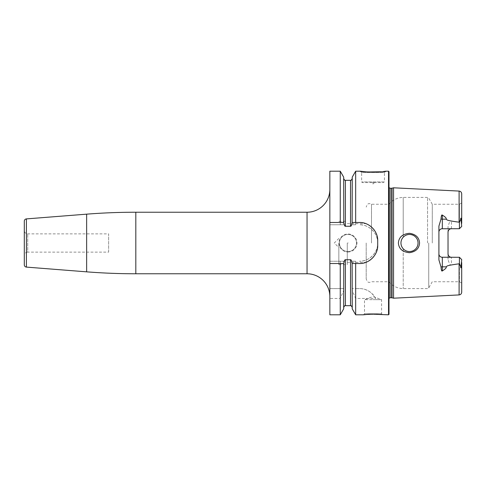 <?xml version="1.0" encoding="UTF-8"?>
<svg xmlns="http://www.w3.org/2000/svg" width="486" height="486" viewBox="0 0 486 486"><rect width="100%" height="100%" fill="white"/><g stroke="black" fill="none" stroke-linecap="round" stroke-linejoin="round"><path stroke-width="0.36" stroke-dasharray="2.43 1.82" d="M355.661 171.2L355.661 224.763L351.639 224.763L355.661 224.763M388.533 171.2L388.533 314.8M377.707 243C378.078 233.401 369.056 224.398 359.47 224.763A18.237 18.237 0 0 1 377.707 243A18.237 18.237 0 0 1 359.47 261.237C369.056 261.608 378.078 252.599 377.707 243M381.316 171.765L382.124 171.68M385.799 171.2L384.432 172.566L361.639 172.566L361.639 181.916L362.319 182.596L383.746 182.596L362.319 182.596M360.272 171.2L361.639 172.566L384.432 172.566L384.432 181.916L361.639 181.916L384.432 181.916L383.746 182.596M374.402 182.596L371.668 182.596L373.035 183.963L374.402 182.596L371.668 182.596M340.267 171.2L340.267 224.763L329.842 224.763L344.282 224.763L343.687 224.763L343.687 177.135M340.267 224.763L343.687 224.763L343.687 178.611L343.687 222.485M329.842 314.8L329.842 298.471L340.267 298.471L343.687 290.543L343.687 261.237L344.282 261.237L329.842 261.237L329.842 171.2M344.282 261.237L345.4 259.749L350.528 259.749L351.639 261.237L355.661 261.237L355.661 288.587L352.235 288.587L359.47 288.587L355.661 288.587M355.661 261.237L351.639 261.237M351.639 224.763L350.528 226.251L350.528 180.318M344.282 224.763L345.4 226.251L350.528 226.251M347.964 252.003A9.003 9.003 0 0 0 356.967 243A9.003 9.003 0 0 0 347.964 233.997A9.003 9.003 0 0 0 338.961 243A9.003 9.003 0 0 0 347.964 252.003M347.964 251.548A8.548 8.548 0 0 0 356.511 243A8.548 8.548 0 0 0 347.964 234.452A8.548 8.548 0 0 0 339.416 243A8.548 8.548 0 0 0 347.964 251.548A8.548 8.548 0 0 1 339.416 243A8.548 8.548 0 0 1 347.964 234.452A8.548 8.548 0 0 1 356.511 243A8.548 8.548 0 0 1 347.964 251.548M347.964 243.231L347.964 242.769L347.964 243.231M343.687 263.515L343.687 307.389L343.687 261.237L329.842 261.237L329.842 288.587L343.687 288.587L329.842 288.587L329.842 298.471M352.235 177.135L352.235 222.485M352.235 263.515L352.235 308.865M375.684 298.471C371.693 291.873 366.292 288.581 359.47 288.587A18.237 18.237 0 0 1 375.684 298.471L355.661 298.471L352.235 290.543M355.661 298.471L355.661 314.8M359.47 263.515L352.125 263.515M343.796 263.515L329.842 263.515M329.842 222.485L343.796 222.485M352.125 222.485L359.47 222.485M360.551 222.515A18.237 18.237 0 0 1 361.627 222.612M362.696 222.776A18.237 18.237 0 0 1 363.759 222.995M364.81 223.287A18.237 18.237 0 0 1 365.849 223.639M366.134 223.748A18.237 18.237 0 0 1 366.863 224.052M366.918 224.076A18.237 18.237 0 0 1 367.859 224.526M368.825 225.067A18.237 18.237 0 0 1 369.761 225.668M370.66 226.324A18.237 18.237 0 0 1 371.523 227.035M371.662 227.156A18.237 18.237 0 0 1 372.337 227.8M373.108 228.608A18.237 18.237 0 0 1 373.825 229.471M374.487 230.37A18.237 18.237 0 0 1 375.089 231.306M375.635 232.278A18.237 18.237 0 0 1 376.115 233.274M376.541 234.295A18.237 18.237 0 0 1 376.893 235.339M377.185 236.396A18.237 18.237 0 0 1 377.415 237.466M377.422 237.514A18.237 18.237 0 0 1 377.579 238.547M377.707 240.722L377.707 245.278M377.677 246.366A18.237 18.237 0 0 1 377.579 247.453M377.415 248.534A18.237 18.237 0 0 1 377.185 249.604M376.893 250.661A18.237 18.237 0 0 1 376.541 251.705M376.115 252.726A18.237 18.237 0 0 1 375.635 253.722M375.089 254.694A18.237 18.237 0 0 1 373.819 256.529M373.102 257.392A18.237 18.237 0 0 1 372.337 258.206M371.523 258.965A18.237 18.237 0 0 1 370.66 259.682M369.761 260.338A18.237 18.237 0 0 1 368.825 260.933M367.853 261.474A18.237 18.237 0 0 1 366.863 261.948M365.843 262.361A18.237 18.237 0 0 1 364.81 262.713M363.759 263.005A18.237 18.237 0 0 1 362.696 263.224M361.627 263.388A18.237 18.237 0 0 1 360.551 263.485M329.842 189.437L329.842 296.563L329.842 189.437M24.3 221.173L24.3 264.827M24.3 230.461L24.3 255.539L24.3 230.461A3.42 3.42 0 0 0 27.72 233.881L108.633 233.881L108.633 252.119L27.72 252.119L27.72 233.881L27.72 252.119A3.42 3.42 0 0 0 24.3 255.539M108.633 252.119L108.633 233.881M340.267 261.237L340.267 288.587M340.267 298.471L340.267 314.8M373.473 314.235L372.543 314.235M371.839 314.242L371.31 314.248M370.636 314.266L370.217 314.278M367.252 314.442L366.736 314.478M366.304 314.515L365.849 314.551M363.905 314.746L363.467 314.8L364.488 313.774L381.583 313.774L364.488 313.774L364.488 299.662L373.035 299.662L364.488 299.662L372.805 296.63M379.268 314.472L378.813 314.442M378.084 314.387L377.743 314.369M343.687 308.865L343.687 290.543M373.035 299.662L381.583 299.662L373.035 299.662M388.988 314.345L388.988 171.655M393.551 187.796L393.551 298.204M398.392 243C398.836 248.832 402.536 252.064 409.504 252.69C415.846 251.705 419.199 248.48 419.558 243C419.199 237.52 415.846 234.295 409.504 233.31C402.536 233.936 398.836 237.168 398.392 243M461.135 219.97L461.135 219.945C460.995 217.57 460.825 217.491 460.625 219.708L459.422 222.272L451.445 221.051C450.328 220.419 449.192 222.302 448.025 226.707L448.025 259.293C449.167 263.667 450.303 265.556 451.445 264.949L459.422 263.728L460.625 266.292C460.831 268.509 461.001 268.43 461.135 266.055L461.7 262.622L461.7 292.189M438.925 231.804L438.907 226.112M438.907 232.126L438.907 259.889M408.92 251.529L409.504 251.548A8.548 8.548 0 0 1 400.956 243A8.548 8.548 0 0 1 409.504 234.452L408.92 234.471M410.111 234.477L409.504 234.452C414.692 234.963 417.541 237.812 418.051 243C417.541 248.188 414.692 251.037 409.504 251.548C407.049 251.517 404.953 250.6 403.222 248.802C401.746 247.161 400.993 245.23 400.956 243C400.993 240.77 401.746 238.839 403.222 237.198C404.953 235.4 407.049 234.483 409.504 234.452A8.548 8.548 0 0 1 418.051 243A8.548 8.548 0 0 1 409.504 251.548L410.111 251.523M408.343 234.531L407.766 234.629M407.195 234.768L406.636 234.945M406.089 235.163L405.561 235.418M404.552 236.032L404.085 236.39M403.641 236.779L403.222 237.198L403.222 197.413L403.222 237.198M402.851 237.636L402.505 238.097M401.904 239.088L401.655 239.61M401.448 240.151L401.272 240.704M401.132 241.269L401.035 241.84M400.974 242.417L400.974 243.583M401.035 244.16L401.132 244.731M401.272 245.296L401.448 245.849M401.655 246.39L401.904 246.912M402.505 247.903L402.851 248.364M403.222 248.802L403.222 288.587L403.222 248.802L403.641 249.221M404.085 249.61L404.552 249.968M405.561 250.582L406.089 250.837M406.636 251.055L407.195 251.232M407.766 251.371L408.343 251.469M410.713 251.462L411.308 251.353M411.897 251.207L412.474 251.013M413.039 250.782L413.586 250.509M414.115 250.199L414.619 249.847M415.099 249.464L415.548 249.045M416.35 248.115L416.702 247.611M417.012 247.082L417.286 246.536M417.517 245.971L417.711 245.394M417.857 244.804L417.966 244.209M418.051 243L418.027 242.393M417.966 241.791L417.857 241.196M417.711 240.606L417.517 240.029M417.286 239.464L417.012 238.918M416.702 238.389L416.35 237.885M415.585 236.998L415.099 236.536M414.619 236.153L414.115 235.801M413.586 235.491L413.039 235.218M412.474 234.987L411.897 234.793M411.308 234.647L410.713 234.538M432.285 243L432.285 204.254L432.285 243M442.327 257.288L459.422 257.288L461.7 259.573L461.7 283.065L461.7 259.573L459.422 257.288L459.422 281.746L459.422 257.288L451.445 257.288A3.42 3.42 0 0 1 450.844 257.24A3.42 3.42 0 0 0 451.445 257.288L451.445 264.949M438.907 253.874L438.925 254.196M438.967 254.518L439.046 254.834M461.7 193.811L461.7 226.427L459.422 228.712L451.445 228.712L459.422 228.712L461.7 226.427L461.7 202.935L461.7 226.427L459.422 228.712L459.422 204.254L459.422 228.712L442.327 228.712M439.046 231.166L438.967 231.482M461.7 223.378L461.694 223.062M461.603 222.242L461.475 221.561M461.433 221.379L461.354 221.045M461.293 220.802L461.141 220.018M461.7 259.573L461.7 262.622M451.445 257.288L459.422 257.288L459.422 263.728M448.025 232.126L448.025 226.707M448.025 253.874L448.025 259.293M459.422 228.712L459.422 222.272M448.037 231.804A3.42 3.42 0 0 1 448.086 231.482A3.42 3.42 0 0 0 448.037 231.804M448.165 231.166A3.42 3.42 0 0 1 448.268 230.856A3.42 3.42 0 0 0 448.165 231.166M448.268 255.144A3.42 3.42 0 0 1 448.165 254.834A3.42 3.42 0 0 0 448.268 255.144M448.086 254.518A3.42 3.42 0 0 1 448.037 254.196A3.42 3.42 0 0 0 448.086 254.518M371.504 243L371.504 204.254L371.504 243M366.195 243L366.195 278.897L366.195 243M347.277 243L347.277 264.651L347.277 243M338.845 243L338.845 264.651L338.845 243M350.528 305.682L350.528 259.749M307.049 212.23L307.049 273.77M135.813 212.23L135.813 273.77M86.636 214.162L86.636 271.838M26.402 218.9L26.402 267.1M345.4 305.682L345.4 259.749M345.4 226.251L345.4 180.318M388.988 300.834L388.988 298.361M390.13 297.748L390.13 188.252M391.667 188.252L391.667 297.748M392.02 297.797L392.02 188.204M459.1 294.923L459.1 263.807M459.1 191.077L459.1 222.193M427.552 243L427.552 197.413L427.552 243M428.737 243L428.737 287.9L428.737 243M461.135 266.055L460.625 266.292M460.625 219.708L461.135 219.945M451.445 228.712L451.445 221.051M373.26 296.63L381.583 299.662L381.583 313.774L382.603 314.8M388.988 187.639L388.988 185.166M461.7 202.935L459.422 204.254L432.285 204.254L428.737 198.1L427.552 197.413L403.222 197.413C397.445 197.535 392.7 199.819 388.988 204.254L371.504 204.254C369.931 204.017 368.096 201.775 366.195 207.103M461.7 283.065L459.422 281.746L432.285 281.746L428.737 287.9L427.552 288.587L403.222 288.587C397.445 288.465 392.7 286.181 388.988 281.746L371.504 281.746C369.931 281.983 368.096 284.225 366.195 278.897M347.277 262.373L366.195 262.373M347.277 223.627L366.195 223.627M338.845 264.651L347.277 264.651M338.845 221.349L347.277 221.349M338.845 238.444L334.289 243L338.845 247.556"/><path stroke-width="0.73" d="M377.677 246.366A18.237 18.237 0 0 0 377.707 245.278L377.707 240.722C378.09 231.087 368.977 222.09 359.47 222.485L355.661 222.485L355.661 171.2L360.272 171.2L367.361 171.983L381.316 171.765M388.533 171.2L388.988 171.655L388.988 314.345L388.533 314.8L388.533 171.2L385.799 171.2C387.245 172.238 358.826 172.238 360.272 171.2M383.223 171.552L385.799 171.2M343.687 222.485L340.267 222.485L340.267 171.2L343.687 177.135L343.796 222.485C344.288 225.218 344.823 226.476 345.4 226.251L350.528 226.251C351.105 226.476 351.639 225.218 352.125 222.485L352.235 177.135L355.661 171.2M363.467 314.8L355.661 314.8L352.235 308.865L352.125 263.515C351.639 260.782 351.105 259.524 350.528 259.749L350.528 305.682C350.777 305.19 351.342 305.755 352.235 307.389M355.661 314.8L355.661 263.515L352.235 263.515M352.235 222.485L355.661 222.485M360.551 263.485A18.237 18.237 0 0 1 359.47 263.515L355.661 263.515M350.528 259.749L345.4 259.749C344.823 259.524 344.288 260.782 343.796 263.515L343.687 308.865L340.267 314.8L340.267 263.515L343.687 263.515M340.267 263.515L329.842 263.515L329.842 171.2L340.267 171.2M359.47 222.485A18.237 18.237 0 0 1 360.551 222.515M361.627 222.612A18.237 18.237 0 0 1 362.696 222.776M363.759 222.995A18.237 18.237 0 0 1 364.81 223.287M367.859 224.526A18.237 18.237 0 0 1 368.825 225.067M369.761 225.668A18.237 18.237 0 0 1 370.66 226.324M372.337 227.8A18.237 18.237 0 0 1 373.108 228.608M373.825 229.471A18.237 18.237 0 0 1 374.487 230.37M375.089 231.306A18.237 18.237 0 0 1 375.635 232.278M376.115 233.274A18.237 18.237 0 0 1 376.541 234.295M376.893 235.339A18.237 18.237 0 0 1 377.185 236.396M377.579 238.547A18.237 18.237 0 0 1 377.707 240.722M377.579 247.453A18.237 18.237 0 0 1 377.415 248.534M377.185 249.604A18.237 18.237 0 0 1 376.893 250.661M376.541 251.705A18.237 18.237 0 0 1 376.115 252.726M375.635 253.722A18.237 18.237 0 0 1 375.089 254.694M373.819 256.529A18.237 18.237 0 0 1 373.102 257.392M372.337 258.206A18.237 18.237 0 0 1 372.015 258.516M371.833 258.686A18.237 18.237 0 0 1 371.523 258.965M370.66 259.682A18.237 18.237 0 0 1 369.761 260.338M368.825 260.933A18.237 18.237 0 0 1 367.853 261.474M366.863 261.948A18.237 18.237 0 0 1 365.843 262.361M364.81 262.713A18.237 18.237 0 0 1 363.759 263.005M362.696 263.224A18.237 18.237 0 0 1 361.627 263.388M340.267 314.8L329.842 314.8L329.842 263.515M329.842 189.437A22.793 22.793 0 0 1 307.049 212.23L135.813 212.23A626.812 626.812 0 0 0 86.636 214.162L26.402 218.9A2.278 2.278 0 0 0 24.3 221.173L24.3 264.827A2.278 2.278 0 0 0 26.402 267.1L86.636 271.838A626.812 626.812 0 0 0 135.813 273.77L307.049 273.77A22.793 22.793 0 0 1 329.842 296.563M340.267 222.485L329.842 222.485M377.707 245.278C378.09 254.913 368.977 263.91 359.47 263.515M372.543 314.235L371.839 314.242M371.31 314.248L370.721 314.266M370.217 314.278L367.252 314.442M366.736 314.478L366.304 314.515M365.849 314.551L363.905 314.746M373.035 314.229C360.569 314.855 360.569 314.855 373.035 314.229C385.495 314.855 385.495 314.855 373.035 314.229M388.533 314.8L379.329 314.478M378.813 314.442L378.084 314.387M377.743 314.369L375.49 314.272M375.368 314.266L373.764 314.235M392.02 297.797L393.551 298.204L393.551 187.796L392.02 188.204L392.02 297.797L390.13 297.748L388.988 298.361M419.558 243C419.199 248.48 415.846 251.705 409.504 252.69C402.536 252.064 398.836 248.832 398.392 243C398.836 237.168 402.536 233.936 409.504 233.31C415.846 234.295 419.199 237.52 419.558 243M441.725 257.24L459.422 257.288L461.7 259.573L461.135 266.055C460.989 268.436 460.819 268.515 460.625 266.292L459.422 263.728L459.1 263.807C445.352 265.672 447.345 266.055 446.197 266.838C446.652 267.707 445.358 269.062 442.327 270.89C441.719 271.559 441.282 270.246 441.021 266.954L438.907 259.889L438.907 226.112L441.021 219.046C441.264 215.802 441.695 214.49 442.327 215.11C445.364 216.944 446.652 218.293 446.197 219.162L442.327 219.162L442.327 215.11M459.422 222.272L460.625 219.708C460.813 217.479 460.983 217.558 461.135 219.945L461.7 226.427L459.422 228.712L459.422 222.272L459.1 222.193C445.352 220.328 447.345 219.945 446.197 219.162M409.504 234.452A8.548 8.548 0 0 1 418.051 243A8.548 8.548 0 0 1 409.504 251.548A8.548 8.548 0 0 1 400.956 243A8.548 8.548 0 0 1 409.504 234.452M408.92 234.471L408.343 234.531M407.766 234.629L407.195 234.768M406.636 234.945L406.089 235.163M405.561 235.418L405.051 235.704M404.96 235.759L404.552 236.032M404.085 236.39L403.641 236.779M403.222 237.198L402.851 237.636M402.505 238.097L402.189 238.577M402.098 238.735L401.904 239.088M401.655 239.61L401.448 240.151M401.272 240.704L401.132 241.269M401.035 241.84L400.974 242.417M400.974 243.583L401.035 244.16M401.132 244.731L401.272 245.296M401.448 245.849L401.655 246.39M401.904 246.912L402.147 247.35M402.189 247.423L402.505 247.903M402.851 248.364L403.222 248.802M403.641 249.221L404.085 249.61M404.552 249.968L404.996 250.266M405.051 250.296L405.561 250.582M406.089 250.837L406.636 251.055M407.195 251.232L407.766 251.371M408.343 251.469L408.92 251.529M410.111 251.523L410.713 251.462M411.308 251.353L411.897 251.207M412.474 251.013L413.039 250.782M413.586 250.509L414.115 250.199M414.619 249.847L415.099 249.464M415.967 248.595L416.35 248.115M416.702 247.611L417.012 247.082M417.286 246.536L417.517 245.971M417.711 245.394L417.857 244.804M417.966 244.209L418.051 243M418.027 242.393L417.966 241.791M417.857 241.196L417.711 240.606M417.517 240.029L417.286 239.464M417.012 238.918L416.702 238.389M416.35 237.885L415.967 237.405M415.099 236.536L414.619 236.153M414.115 235.801L413.586 235.491M413.039 235.218L412.474 234.987M411.897 234.793L411.308 234.647M410.713 234.538L410.111 234.477M451.445 228.712A3.42 3.42 0 0 0 450.546 228.827A3.42 3.42 0 0 1 451.445 228.712C449.422 228.857 448.286 230 448.025 232.126L448.025 253.874C448.286 256 449.422 257.143 451.445 257.288M438.925 254.196L438.967 254.518M439.046 254.834L439.15 255.144M459.422 228.712L441.725 228.76M439.15 230.856L439.046 231.166M438.967 231.482L438.925 231.804M441.021 219.046A3.42 1.555 0 0 0 442.327 219.162L442.327 228.712A3.42 3.42 0 0 0 438.907 232.126M461.7 262.622L461.7 292.189C461.554 293.787 460.692 294.698 459.1 294.923L393.551 298.204M459.1 222.193L459.1 191.077C460.692 191.302 461.554 192.213 461.7 193.811L461.7 223.378M461.694 223.062L461.664 222.71M461.7 259.573L459.422 257.288L459.422 263.728M438.907 253.874A3.42 3.42 0 0 0 442.327 257.288L442.327 266.838L446.197 266.838M448.025 232.126A3.42 3.42 0 0 1 448.037 231.804A3.42 3.42 0 0 0 448.025 232.126M448.086 231.482A3.42 3.42 0 0 1 448.165 231.166A3.42 3.42 0 0 0 448.086 231.482M448.165 254.834A3.42 3.42 0 0 1 448.086 254.518A3.42 3.42 0 0 0 448.165 254.834M448.037 254.196A3.42 3.42 0 0 1 448.025 253.874A3.42 3.42 0 0 0 448.037 254.196M345.4 226.251L345.4 180.318L350.528 180.318L350.528 226.251M307.049 212.23L307.049 273.77M135.813 212.23L135.813 273.77M86.636 214.162L86.636 271.838M26.402 218.9L26.402 267.1M345.4 259.749L345.4 305.682C345.151 305.19 344.58 305.755 343.687 307.389M391.667 297.748L391.667 188.252L390.13 188.252L390.13 297.748M459.1 263.807L459.1 294.923M461.135 219.945L460.625 219.708M460.625 266.292L461.135 266.055M441.021 266.954A3.42 1.555 180 0 1 442.327 266.838L442.327 270.89M350.528 180.318C350.752 180.822 351.323 180.251 352.235 178.611M345.4 180.318C345.169 180.822 344.598 180.251 343.687 178.611M345.4 305.682L350.528 305.682M390.13 188.252L388.988 187.639M391.667 188.252L392.02 188.204M459.1 191.077L393.551 187.796"/></g></svg>
